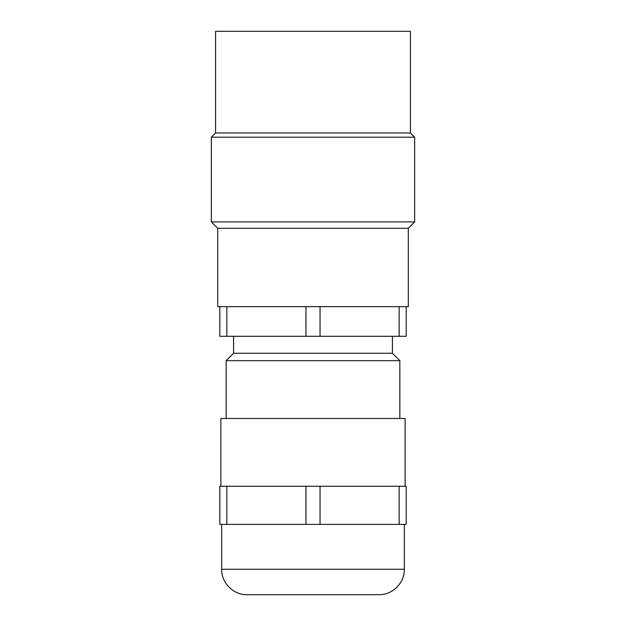 <?xml version="1.0" encoding="UTF-8"?>
<svg xmlns="http://www.w3.org/2000/svg" width="626" height="626" viewBox="0 0 626 626"><rect width="100%" height="100%" fill="white"/><g stroke="black" fill="none" stroke-linecap="round" stroke-linejoin="round"><path stroke-width="0.94" d="M320.042 306.646L408.308 306.646L408.308 228.279L414.662 221.925L211.338 221.925L217.691 228.279L217.691 306.646L219.804 306.646L219.804 336.295L305.957 336.295L305.957 306.646L320.042 306.646L320.042 336.295L305.957 336.295M226.847 336.295L226.847 306.646L305.957 306.646M408.308 228.279L217.691 228.279M320.042 336.295L406.196 336.295L406.196 306.646M399.153 336.295L399.153 306.646M226.847 306.646L219.804 306.646M410.429 132.962L410.429 31.3L215.571 31.3L215.571 132.962L410.429 132.962L414.662 137.204L211.338 137.204L211.338 221.925M233.576 336.295L233.576 353.244L392.424 353.244L392.424 336.295M392.424 353.244L399.842 360.654L226.158 360.654L233.576 353.244M220.868 486.253L220.868 418.481L405.132 418.481L405.132 486.253M399.153 486.253L406.196 486.253L406.196 524.385L399.153 524.385L399.153 486.253L219.804 486.253L219.804 524.385L226.847 524.385L226.847 486.253M226.847 524.385L305.957 524.385L305.957 486.253M305.957 524.385L320.042 524.385L320.042 486.253M320.042 524.385L399.153 524.385M221.667 569.284L404.333 569.284C404.678 582.861 392.494 595.052 378.91 594.7L247.09 594.7C233.506 595.052 221.322 582.861 221.667 569.284L221.667 524.385M414.662 137.204L414.662 221.925M215.571 132.962L211.338 137.204M399.842 418.481L399.842 360.654M404.333 569.284L404.333 524.385M226.158 418.481L226.158 360.654"/></g></svg>
